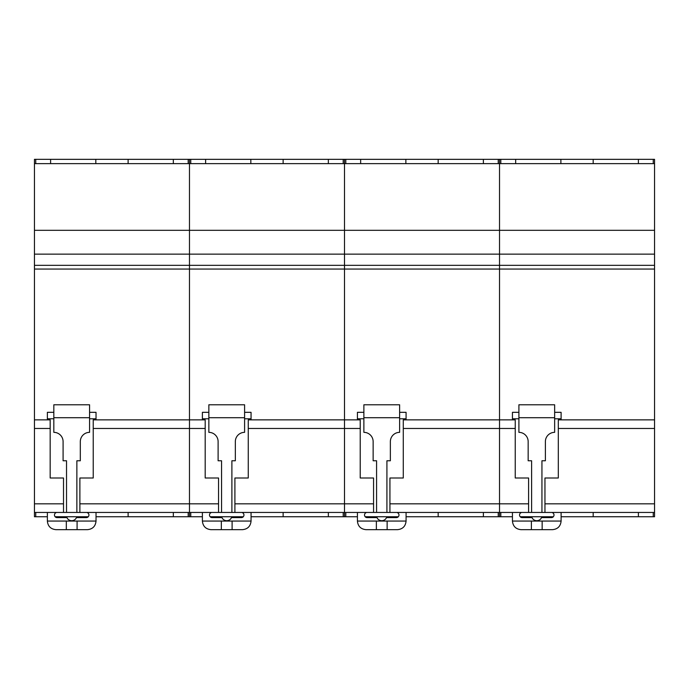 <?xml version="1.0" encoding="UTF-8"?>
<svg xmlns="http://www.w3.org/2000/svg" width="689" height="689" viewBox="0 0 689 689"><rect width="100%" height="100%" fill="white"/><g stroke="black" fill="none" stroke-linecap="round" stroke-linejoin="round"><path stroke-width="1.03" d="M531.391 521.056L542.157 521.056L542.157 529.669L531.391 529.669L531.391 521.056L512.444 521.056L512.444 512.444M512.444 419.859L512.444 418.783L518.903 418.783M542.157 521.056L561.104 521.056L561.104 512.444M561.104 419.859L561.104 418.783L554.645 418.783M654.55 503.831L544.956 503.831L544.956 477.994L558.305 477.994L558.305 428.472L654.55 428.472L654.55 512.444L541.942 512.444L541.942 460.769L545.387 460.769L545.387 441.606A9.258 9.258 0 0 1 554.645 432.347L554.645 417.706L518.903 417.706L518.903 404.787L554.645 404.787L554.645 417.706M551.415 512.444A2.584 2.584 0 0 1 553.999 515.028A2.584 2.584 0 0 1 551.415 517.611L541.511 517.611A5.167 5.167 0 0 1 532.037 517.611L522.133 517.611A2.584 2.584 0 0 1 519.549 515.028A2.584 2.584 0 0 1 522.133 512.444M518.903 417.706L518.903 432.347A9.258 9.258 0 0 1 528.162 441.606L528.162 460.769L531.607 460.769L531.607 512.444L528.592 512.444L528.592 503.831L499.525 503.831L499.525 512.444L386.917 512.444L386.917 460.769L390.362 460.769L390.362 441.606A9.258 9.258 0 0 1 399.62 432.347L399.62 417.706L363.878 417.706L363.878 404.787L399.62 404.787L399.62 417.706M531.607 512.444L541.942 512.444M561.104 418.783L561.104 412.323L554.645 412.323M518.903 412.323L512.444 412.323L512.444 418.783M512.444 521.056C512.961 526.275 515.837 529.152 521.056 529.669L531.391 529.669M542.157 529.669L552.492 529.669C557.711 529.152 560.588 526.275 561.104 521.056M500.817 159.331L654.55 159.331L654.55 163.637L499.525 163.637L499.525 159.331L500.817 159.331L500.817 163.637M500.817 512.444L500.817 516.75L512.444 516.75M520.204 516.75L553.345 516.75L520.195 516.733M561.104 516.75L653.258 516.75L653.258 512.444M638.402 512.444L638.402 516.733L593.186 516.733L593.186 512.444M515.673 163.637L515.673 159.348L560.889 159.348L560.889 163.637M593.186 163.637L593.186 159.348L638.402 159.348L638.402 163.637M653.258 163.637L653.258 159.331M528.592 512.444L499.525 512.444L499.525 428.472L515.243 428.472L515.243 419.859L499.525 419.859L499.525 163.637L344.5 163.637L344.5 159.331L499.525 159.331L499.525 230.315L654.55 230.315L654.55 163.637M406.079 516.75L499.525 516.75L499.525 512.444L499.525 516.75L500.817 516.75M363.878 417.706L363.878 432.347A9.258 9.258 0 0 1 373.137 441.606L373.137 460.769L376.582 460.769L376.582 512.444L344.5 512.444L344.5 419.859L344.5 428.472L360.218 428.472L360.218 419.859L344.5 419.859L344.5 254.146L654.55 254.146L654.55 230.315M654.55 254.146L654.55 265.334L189.475 265.334L189.475 159.331L344.5 159.331L344.5 163.637L34.45 163.637L34.45 159.331L189.475 159.331L189.475 230.315L344.5 230.315L344.5 163.637L344.5 230.315L499.525 230.315L499.525 269.063L654.55 269.063L654.55 265.334M654.55 428.472L654.55 269.063M654.55 419.859L558.305 419.859L558.305 428.472M403.28 428.472L499.525 428.472L499.525 503.831L389.931 503.831L389.931 477.994L403.28 477.994L403.28 419.859L499.525 419.859L499.525 428.472L499.525 269.063L344.5 269.063L344.5 230.315L344.5 254.146L189.475 254.146L189.475 230.315L34.45 230.315L34.45 163.637M653.258 516.75L654.55 516.75L654.55 512.444M515.243 428.472L515.243 477.994L528.592 477.994L528.592 503.831M544.956 503.831L544.956 512.444M376.366 521.056L387.132 521.056L387.132 529.669L376.366 529.669L376.366 521.056L357.419 521.056L357.419 512.444M357.419 419.859L357.419 418.783L363.878 418.783M387.132 521.056L406.079 521.056L406.079 512.444M406.079 419.859L406.079 418.783L399.62 418.783M396.39 512.444A2.584 2.584 0 0 1 398.974 515.028A2.584 2.584 0 0 1 396.39 517.611L386.486 517.611A5.167 5.167 0 0 1 377.012 517.611L367.108 517.611A2.584 2.584 0 0 1 364.524 515.028A2.584 2.584 0 0 1 367.108 512.444M376.582 512.444L386.917 512.444M406.079 418.783L406.079 412.323L399.62 412.323M363.878 412.323L357.419 412.323L357.419 418.783M357.419 521.056C357.935 526.275 360.812 529.152 366.031 529.669L376.366 529.669M387.132 529.669L397.467 529.669C402.686 529.152 405.563 526.275 406.079 521.056M345.792 512.444L345.792 516.75L357.419 516.75M365.179 516.75L398.32 516.75L365.17 516.733M498.233 516.75L498.233 512.444M483.377 512.444L483.377 516.733L438.161 516.733L438.161 512.444M345.792 159.331L345.792 163.637M360.648 163.637L360.648 159.348L405.864 159.348L405.864 163.637M438.161 163.637L438.161 159.348L483.377 159.348L483.377 163.637M498.233 163.637L498.233 159.331M251.054 516.75L344.5 516.75L344.5 512.444L231.892 512.444L231.892 460.769L235.337 460.769L235.337 441.606A9.258 9.258 0 0 1 244.595 432.347L244.595 417.706L208.853 417.706L208.853 404.787L244.595 404.787L244.595 417.706M360.218 428.472L360.218 477.994L373.567 477.994L373.567 503.831L344.5 503.831L344.5 516.75L345.792 516.75M373.567 512.444L373.567 503.831M389.931 503.831L389.931 512.444M221.341 521.056L232.107 521.056L232.107 529.669L221.341 529.669L221.341 521.056L202.394 521.056L202.394 512.444M202.394 419.859L202.394 418.783L208.853 418.783M232.107 521.056L251.054 521.056L251.054 512.444M251.054 419.859L251.054 418.783L244.595 418.783M241.365 512.444A2.584 2.584 0 0 1 243.949 515.028A2.584 2.584 0 0 1 241.365 517.611L231.461 517.611A5.167 5.167 0 0 1 221.987 517.611L212.083 517.611A2.584 2.584 0 0 1 209.499 515.028A2.584 2.584 0 0 1 212.083 512.444M208.853 417.706L208.853 432.347A9.258 9.258 0 0 1 218.112 441.606L218.112 460.769L221.557 460.769L221.557 512.444L218.542 512.444L218.542 503.831L189.475 503.831L189.475 512.444L76.867 512.444L76.867 460.769L80.312 460.769L80.312 441.606A9.258 9.258 0 0 1 89.57 432.347L89.57 417.706L53.828 417.706L53.828 404.787L89.57 404.787L89.57 417.706M221.557 512.444L231.892 512.444M251.054 418.783L251.054 412.323L244.595 412.323M208.853 412.323L202.394 412.323L202.394 418.783M202.394 521.056C202.91 526.275 205.787 529.152 211.006 529.669L221.341 529.669M232.107 529.669L242.442 529.669C247.661 529.152 250.538 526.275 251.054 521.056M190.767 512.444L190.767 516.75L202.394 516.75M210.154 516.75L243.295 516.75L210.145 516.733M343.208 516.75L343.208 512.444M328.352 512.444L328.352 516.733L283.136 516.733L283.136 512.444M190.767 159.331L190.767 163.637M205.623 163.637L205.623 159.348L250.839 159.348L250.839 163.637M283.136 163.637L283.136 159.348L328.352 159.348L328.352 163.637M343.208 163.637L343.208 159.331M218.542 512.444L189.475 512.444L189.475 428.472L205.193 428.472L205.193 419.859L189.475 419.859L189.475 265.334L34.45 265.334L34.45 230.315M96.029 516.75L189.475 516.75L189.475 512.444L189.475 516.75L190.767 516.75M248.255 428.472L344.5 428.472L344.5 503.831L234.906 503.831L234.906 477.994L248.255 477.994L248.255 419.859L344.5 419.859L344.5 269.063L189.475 269.063L189.475 254.146L34.45 254.146M93.23 428.472L189.475 428.472L189.475 503.831L79.881 503.831L79.881 477.994L93.23 477.994L93.23 419.859L189.475 419.859L189.475 428.472L189.475 269.063L34.45 269.063L34.45 265.334M205.193 428.472L205.193 477.994L218.542 477.994L218.542 503.831M234.906 503.831L234.906 512.444M66.316 521.056L77.082 521.056L77.082 529.669L66.316 529.669L66.316 521.056L47.369 521.056L47.369 512.444M47.369 419.859L47.369 418.783L53.828 418.783M77.082 521.056L96.029 521.056L96.029 512.444M96.029 419.859L96.029 418.783L89.57 418.783M86.34 512.444A2.584 2.584 0 0 1 88.924 515.028A2.584 2.584 0 0 1 86.34 517.611L76.436 517.611A5.167 5.167 0 0 1 66.962 517.611L57.058 517.611A2.584 2.584 0 0 1 54.474 515.028A2.584 2.584 0 0 1 57.058 512.444M53.828 417.706L53.828 432.347A9.258 9.258 0 0 1 63.087 441.606L63.087 460.769L66.532 460.769L66.532 512.444L63.517 512.444L63.517 503.831L34.45 503.831L34.45 512.444L63.517 512.444M66.532 512.444L76.867 512.444M96.029 418.783L96.029 412.323L89.57 412.323M53.828 412.323L47.369 412.323L47.369 418.783M47.369 521.056C47.886 526.275 50.762 529.152 55.981 529.669L66.316 529.669M77.082 529.669L87.417 529.669C92.636 529.152 95.513 526.275 96.029 521.056M35.742 512.444L35.742 516.75L47.369 516.75M55.129 516.75L88.27 516.75L55.12 516.733M188.183 516.75L188.183 512.444M173.327 512.444L173.327 516.733L128.111 516.733L128.111 512.444M35.742 159.331L35.742 163.637M50.598 163.637L50.598 159.348L95.814 159.348L95.814 163.637M128.111 163.637L128.111 159.348L173.327 159.348L173.327 163.637M188.183 163.637L188.183 159.331M35.742 516.75L34.45 516.75L34.45 512.444M34.45 419.859L34.45 428.472L50.168 428.472L50.168 419.859L34.45 419.859L34.45 269.063M34.45 503.831L34.45 428.472M50.168 428.472L50.168 477.994L63.517 477.994L63.517 503.831M79.881 503.831L79.881 512.444"/></g></svg>
